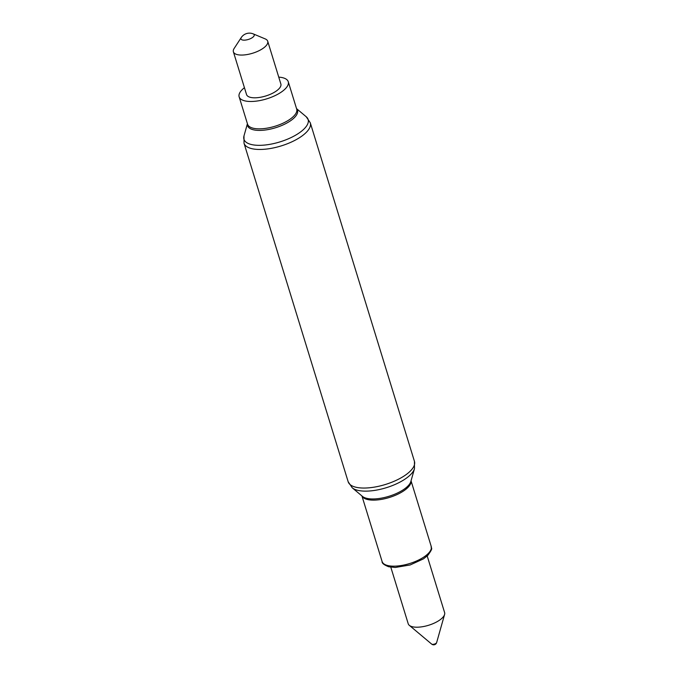 <?xml version="1.0" encoding="UTF-8"?>
<svg xmlns="http://www.w3.org/2000/svg" width="678" height="678" viewBox="0 0 678 678"><rect width="100%" height="100%" fill="white"/><g stroke="black" fill="none" stroke-linecap="round" stroke-linejoin="round"><path stroke-width="1.02" d="M427.199 555.985L444.607 612.565A19.035 7.433 162.9 0 1 444.59 614.471A19.035 7.433 162.9 0 1 442.31 617.912A19.035 7.433 162.9 0 1 425.004 626.226A19.035 7.433 162.9 0 1 409.3 625.328A19.035 7.433 162.9 0 1 408.215 623.76L390.808 567.181M431.674 644.1A3.093 3.093 0 0 0 436.64 642.575A2.678 1.051 162.9 0 1 436.318 643.058A2.678 1.051 162.9 0 1 433.878 644.227A2.678 1.051 162.9 0 1 431.674 644.1L409.3 625.328M267.717 41.256A17.959 7.017 162.9 0 0 265.217 38.909L253.258 33.9A6.958 2.72 162.9 0 1 253.386 36.765A6.958 2.72 162.9 0 1 244.851 40.129A6.958 2.72 162.9 0 1 241.215 37.604L234.139 48.469A17.959 7.017 162.9 0 0 233.393 51.816L246.546 94.556A17.959 7.017 162.9 0 0 260.267 97.301A17.959 7.017 162.9 0 0 278.7 89.047A17.959 7.017 162.9 0 0 280.861 83.996L267.717 41.256A17.959 7.017 162.9 0 1 265.556 46.299A17.959 7.017 162.9 0 1 247.114 54.554A17.959 7.017 162.9 0 1 233.393 51.816M278.751 77.131A25.696 10.034 162.9 0 1 288.26 81.724A25.696 10.034 162.9 0 1 285.167 88.945A25.696 10.034 162.9 0 1 258.784 100.759A25.696 10.034 162.9 0 1 239.148 96.835A25.696 10.034 162.9 0 1 242.241 89.606A25.696 10.034 162.9 0 1 244.427 87.691M288.26 81.724L296.684 109.082A25.696 10.034 162.9 0 1 293.582 116.311A25.696 10.034 162.9 0 1 267.2 128.125A25.696 10.034 162.9 0 1 247.563 124.193L239.148 96.835M296.566 108.717A26.111 10.195 162.9 0 1 294.354 117.667A26.111 10.195 162.9 0 1 265.361 129.998A26.111 10.195 162.9 0 1 247.453 123.828M296.54 108.624L306.21 116.735A33.569 13.111 162.9 0 1 304.083 128.939A33.569 13.111 162.9 0 1 265.751 144.939A33.569 13.111 162.9 0 1 243.987 135.88L244.012 143.185L348.17 481.761L352.255 487.821A33.569 13.111 162.9 0 0 379.951 489.397A33.569 13.111 162.9 0 0 410.47 474.744A33.569 13.111 162.9 0 0 414.478 468.676L410.851 481.499A26.111 10.195 162.9 0 1 407.732 486.219A26.111 10.195 162.9 0 1 384.002 497.61A26.111 10.195 162.9 0 1 362.459 496.389L352.255 487.821M306.21 116.735L310.287 122.794A34.671 13.543 162.9 0 1 306.109 132.541A34.671 13.543 162.9 0 1 270.505 148.482A34.671 13.543 162.9 0 1 244.012 143.185M310.287 122.794L414.453 461.379A34.671 13.543 162.9 0 1 410.275 471.125A34.671 13.543 162.9 0 1 374.671 487.067A34.671 13.543 162.9 0 1 348.17 481.761M411.021 480.888A25.696 10.034 162.9 0 1 407.8 487.584A25.696 10.034 162.9 0 1 382.078 499.279A25.696 10.034 162.9 0 1 361.976 495.982M428.123 553.629A25.696 10.034 162.9 0 1 401.74 565.444A25.696 10.034 162.9 0 1 382.104 561.511C381.833 563.198 384.045 564.952 388.74 566.766L395.266 567.469L410.165 564.96L423.487 558.85L427.801 555.418C434.352 546.468 430.505 548.917 431.216 546.4A25.696 10.034 162.9 0 1 428.123 553.629M253.258 33.9A9.831 9.831 0 0 0 241.215 37.604M247.419 123.735L243.987 135.88M361.925 495.932L382.104 561.511M411.046 480.821L431.216 546.4M414.453 461.379L414.478 468.676M436.64 642.575L444.59 614.471"/></g></svg>
